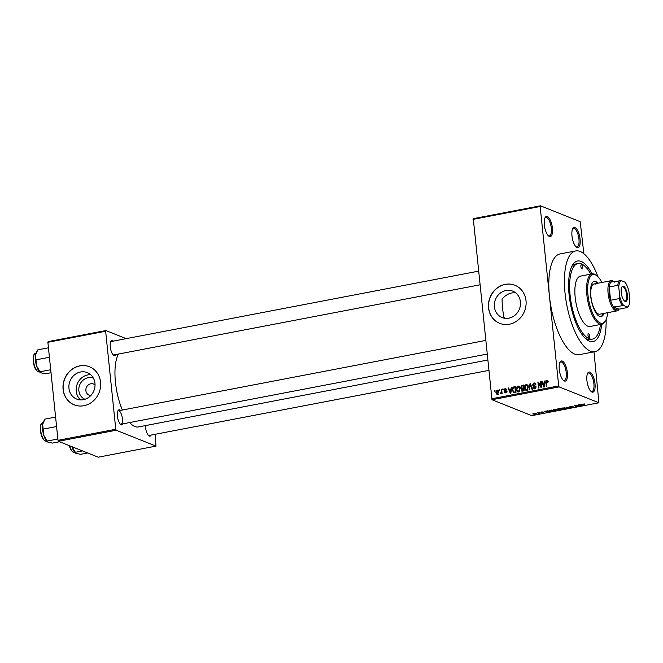 <?xml version="1.0" encoding="UTF-8"?>
<svg xmlns="http://www.w3.org/2000/svg" width="663" height="663" viewBox="0 0 663 663"><rect width="100%" height="100%" fill="white"/><g stroke="black" fill="none" stroke-linecap="round" stroke-linejoin="round"><path stroke-width="0.99" d="M562.282 361.07A10.26 3.771 -100.8 0 1 567.354 372.656A10.26 3.771 -100.8 0 1 564.346 381.01A10.26 3.771 -100.8 0 1 563.616 380.57A10.26 3.771 -100.8 0 1 559.605 371.744A10.26 3.771 -100.8 0 1 560.078 362.064A10.26 3.771 -100.8 0 1 562.282 361.07M563.21 380.197A9.398 3.456 79.2 0 0 563.475 380.322A9.398 3.456 79.2 0 0 564.296 380.421A9.398 3.456 79.2 0 0 566.103 371.603A9.398 3.456 79.2 0 0 561.586 362.048A9.398 3.456 79.2 0 0 560.765 361.957A9.398 3.456 79.2 0 0 559.829 362.57M547.348 216.536A10.26 3.771 -100.8 0 1 552.42 228.122A10.26 3.771 -100.8 0 1 549.403 236.476A10.26 3.771 -100.8 0 1 548.682 236.036A10.26 3.771 -100.8 0 1 544.671 227.218A10.26 3.771 -100.8 0 1 545.143 217.53A10.26 3.771 -100.8 0 1 547.348 216.536M548.268 235.663A9.398 3.456 79.2 0 0 548.541 235.796A9.398 3.456 79.2 0 0 549.362 235.887A9.398 3.456 79.2 0 0 551.168 227.077A9.398 3.456 79.2 0 0 546.652 217.522A9.398 3.456 79.2 0 0 545.823 217.423A9.398 3.456 79.2 0 0 544.895 218.036M574.995 227.591A10.26 3.771 -100.8 0 1 580.075 239.177A10.26 3.771 -100.8 0 1 577.059 247.523A10.26 3.771 -100.8 0 1 576.338 247.092A10.26 3.771 -100.8 0 1 572.326 238.266A10.26 3.771 -100.8 0 1 572.791 228.586A10.26 3.771 -100.8 0 1 574.995 227.591M575.923 246.711A9.398 3.456 79.2 0 0 576.188 246.843A9.398 3.456 79.2 0 0 577.017 246.943A9.398 3.456 79.2 0 0 578.824 238.125A9.398 3.456 79.2 0 0 574.299 228.569A9.398 3.456 79.2 0 0 573.478 228.47A9.398 3.456 79.2 0 0 572.542 229.083M589.929 372.117A10.26 3.771 -100.8 0 1 595.009 383.703A10.26 3.771 -100.8 0 1 591.993 392.057A10.26 3.771 -100.8 0 1 591.272 391.618A10.26 3.771 -100.8 0 1 587.261 382.8A10.26 3.771 -100.8 0 1 587.725 373.12A10.26 3.771 -100.8 0 1 589.929 372.117M590.857 391.245A9.398 3.456 79.2 0 0 591.123 391.377A9.398 3.456 79.2 0 0 591.951 391.468A9.398 3.456 79.2 0 0 593.758 382.659A9.398 3.456 79.2 0 0 589.233 373.103A9.398 3.456 79.2 0 0 588.413 373.004A9.398 3.456 79.2 0 0 587.476 373.617M515.499 292.714L511.985 292.905C508.024 293.726 504.725 295.831 502.082 299.237A38.462 14.138 79.2 0 0 503.971 317.494L505.015 318.306M505.985 290.502A14.238 12.887 -68.2 0 0 494.482 303.157A14.238 12.887 -68.2 0 0 502.131 317.56A14.238 12.887 -68.2 0 0 508.844 318.182A14.238 12.887 -68.2 0 0 520.347 305.527A14.238 12.887 -68.2 0 0 512.698 291.123A14.238 12.887 -68.2 0 0 505.985 290.502M505.223 284.352A20.512 18.572 -68.2 0 0 488.656 302.577A20.512 18.572 -68.2 0 0 499.67 323.337A20.512 18.572 -68.2 0 0 509.341 324.224A20.512 18.572 -68.2 0 0 525.908 305.999A20.512 18.572 -68.2 0 0 514.894 285.239A20.512 18.572 -68.2 0 0 505.223 284.352M514.96 285.264A20.512 18.572 -68.2 0 0 505.355 284.402A20.512 18.572 -68.2 0 0 488.797 302.593A20.512 18.572 -68.2 0 0 499.736 323.362M123.02 423.831A7.691 2.826 -100.8 0 1 121.23 424.834A7.691 2.826 -100.8 0 1 120.691 424.511A7.691 2.826 -100.8 0 1 117.683 417.889A7.691 2.826 -100.8 0 1 118.031 410.629A7.691 2.826 -100.8 0 1 119.688 409.883A7.691 2.826 -100.8 0 1 120.442 410.397M120.276 424.113A6.837 2.511 79.2 0 0 120.368 424.154A6.837 2.511 79.2 0 0 120.964 424.221A6.837 2.511 79.2 0 0 122.282 417.814A6.837 2.511 79.2 0 0 118.992 410.861M151.139 435.069A7.691 2.826 -100.8 0 1 149.357 436.072A7.691 2.826 -100.8 0 1 148.81 435.748A7.691 2.826 -100.8 0 1 145.446 425.588M148.396 435.351A6.837 2.511 79.2 0 0 148.487 435.392A6.837 2.511 79.2 0 0 149.084 435.458L488.639 370.418M115.859 354.556A7.691 2.826 -100.8 0 1 114.069 355.559A7.691 2.826 -100.8 0 1 113.53 355.227A7.691 2.826 -100.8 0 1 110.522 348.614A7.691 2.826 -100.8 0 1 110.87 341.354A7.691 2.826 -100.8 0 1 112.528 340.608A7.691 2.826 -100.8 0 1 113.282 341.122M113.116 354.838A6.837 2.511 79.2 0 0 113.207 354.879A6.837 2.511 79.2 0 0 113.804 354.945L479.797 284.841M601.664 324.273A41.023 15.083 -100.8 0 1 589.399 341.18A41.023 15.083 -100.8 0 1 586.515 339.439A41.023 15.083 -100.8 0 1 570.47 304.143A41.023 15.083 -100.8 0 1 572.335 265.415A41.023 15.083 -100.8 0 1 581.161 261.437A41.023 15.083 -100.8 0 1 592.018 273.91M585.288 338.354A38.462 14.138 79.2 0 0 586.805 339.133A38.462 14.138 79.2 0 0 590.178 339.531L592.515 339.083A38.462 14.138 79.2 0 0 600.454 324.505M597.943 276.703A51.283 18.854 79.2 0 0 580.133 251.468A51.283 18.854 79.2 0 0 575.633 250.946A51.283 18.854 79.2 0 0 565.779 299.021A51.283 18.854 79.2 0 0 590.435 351.141A51.283 18.854 79.2 0 0 594.926 351.672A51.283 18.854 79.2 0 0 606.139 319.491M575.633 250.946L560.02 253.929A51.283 18.854 79.2 0 0 549.436 296.212A51.283 18.854 79.2 0 0 574.821 354.133A51.283 18.854 79.2 0 0 579.313 354.664L594.926 351.672M118.478 354.05A39.316 14.453 79.2 0 0 122.357 410.032M129.708 422.546A39.316 14.453 79.2 0 0 134.887 426.549A39.316 14.453 79.2 0 0 138.335 426.955L487.57 360.05M84.972 399.267A11.354 10.277 111.8 0 1 78.938 387.772A11.354 10.277 111.8 0 1 88.104 377.719A11.354 10.277 111.8 0 1 93.4 378.192M95.041 384.946A5.984 5.42 -68.2 0 0 93.582 384.043A5.984 5.42 -68.2 0 0 90.756 383.786A5.984 5.42 -68.2 0 0 85.925 389.098A5.984 5.42 -68.2 0 0 89.14 395.156A5.984 5.42 -68.2 0 0 90.823 395.504M80.53 372.001A14.238 12.887 -68.2 0 0 69.027 384.656A14.238 12.887 -68.2 0 0 76.676 399.06A14.238 12.887 -68.2 0 0 83.389 399.681A14.238 12.887 -68.2 0 0 94.892 387.026A14.238 12.887 -68.2 0 0 87.243 372.614A14.238 12.887 -68.2 0 0 80.53 372.001M90.632 374.703A14.238 12.887 -68.2 0 0 87.814 374.91A14.238 12.887 -68.2 0 0 76.775 385.418A14.238 12.887 -68.2 0 0 80.571 399.888M79.767 365.852A20.512 18.572 -68.2 0 0 63.2 384.076A20.512 18.572 -68.2 0 0 74.215 404.836A20.512 18.572 -68.2 0 0 83.886 405.723A20.512 18.572 -68.2 0 0 100.453 387.499A20.512 18.572 -68.2 0 0 89.439 366.738A20.512 18.572 -68.2 0 0 79.767 365.852M89.505 366.763A20.512 18.572 -68.2 0 0 79.9 365.901A20.512 18.572 -68.2 0 0 63.333 384.092A20.512 18.572 -68.2 0 0 74.281 404.861M499.256 390.532L499.67 389.604L499.753 390.441L499.256 390.532M501.385 391.518L501.162 389.322L501.659 389.231L502.09 393.457L501.526 392.877L500.515 393.607L501.385 391.518L501.916 391.725M502.662 389.877L502.579 389.048L503.076 388.957L503.159 389.786L502.662 389.877M506.126 388.932L505.049 388.501L506.399 389.629L505.082 389.106L504.477 389.894L506.515 391.452L505.521 392.877L504.245 391.891L505.446 392.272L506.035 391.634L503.988 390.093L505.049 388.501L505.67 388.535M505.91 389.794L505.082 389.106M504.642 390.25L505.927 390.573M505.521 392.877L504.891 392.836M504.734 391.717L506.159 392.562M506.532 391.593L504.526 391.021M510.966 389.214L511.214 387.399L511.737 387.3L510.825 393.399L510.303 393.499L508.115 387.988L508.637 387.888L509.242 389.546L511.422 389.396M518.739 386.794L519.32 386.562L517.969 386.023L519.494 386.662L520.19 388.559L518.582 391.99C517.181 391.874 516.444 390.996 516.361 389.372L516.643 387.184L517.969 386.023L518.781 386.09M518.582 391.99L517.786 391.916M526.894 385.236L527.483 385.004L526.132 384.457L527.657 385.104L528.353 387.001L526.745 390.424C525.345 390.308 524.607 389.43 524.524 387.805L524.806 385.626L526.132 384.457L526.936 384.532M526.745 390.424L525.941 390.358M547.737 380.852L546.842 380.496L547.663 380.753L548.11 382.103L547.621 382.269L546.892 381.175L546.403 381.722L546.826 386.504L546.329 386.595L545.922 382.65L546.842 380.496L547.663 380.753M548.492 381.739L546.892 381.175M491.573 398.786L558.71 385.924L559.133 386.885L491.996 399.748L473.283 218.666L540.42 205.803L580.208 221.707L583.838 253.722M558.71 385.924L540.163 206.5L473.034 219.362M544.464 382.8L544.713 380.976L545.235 380.877L544.323 386.985L543.801 387.084L541.613 381.573L542.135 381.474L542.74 383.131L544.92 382.982M541.025 386.43L540.544 381.78L541.041 381.681L541.646 387.499L541.116 387.598L538.538 383.338L539.019 387.996L538.522 388.095L537.925 382.278L538.455 382.178L541.555 386.645M535.513 386.156L534.403 385.709L535.878 387.051L534.635 388.916L532.961 387.465L534.544 388.236L535.165 386.562L533.45 386.189L532.555 384.954L533.93 382.965L534.776 383.023L535.779 384.615L533.955 383.653L533.052 384.847L533.516 385.543L535.116 385.874M535.919 384.25L533.955 383.653M534.37 388.352L534.618 388.916L533.848 388.858M535.356 388.75L534.005 388.203L535.372 388.568M535.853 386.836L534.345 386.33M528.991 389.919L529.952 383.811L530.433 383.711L532.505 389.247L531.991 389.347L530.292 384.432L529.513 389.819L528.991 389.919M522.568 391.153L521.052 389.952L521.466 388.626L520.637 387.333L521.98 385.336L523.513 385.037L524.118 390.855L521.806 391.12M521.988 388.833L521.367 388.593M513.767 392.728L512.325 390.184C512.018 388.551 512.549 387.449 513.9 386.885L515.35 386.604L515.955 392.421L513.56 392.67M498.186 390.474L497.068 390.026L498.684 391.949L497.523 394.41L495.916 392.529L497.068 390.026L497.664 390.076M497.523 394.41L496.927 394.361M494.573 391.427L494.49 390.598L494.988 390.507L495.07 391.336L494.573 391.427M491.996 399.748L531.784 415.651L598.921 402.789L593.982 351.854M535.563 413.132L536.392 413.173L535.563 413.132M538.969 412.477L539.798 412.519L538.969 412.477M547.605 410.828L548.972 411.955L548.45 412.054L544.505 411.416L547.605 410.828M557.434 409.618C558.213 409.867 557.981 410.157 556.754 410.488L553.274 409.933L556.133 409.394L557.865 409.949M553.564 409.734L553.63 410.364L553.274 409.933M565.597 408.06C566.368 408.3 566.144 408.59 564.917 408.922L561.437 408.367L564.296 407.828L566.028 408.391M561.727 408.168L561.793 408.806L561.437 408.367M573.57 406.883L572.807 407.413L570.603 407.413L572.666 406.908L569.426 407.032L570.288 406.46L572.733 406.46L569.923 406.933L573.735 407.016M570.503 406.419L569.923 406.933M572.509 407.306L573.047 406.784M581.095 404.405L582.47 405.541L578.003 405.002L581.095 404.405M559.133 386.885L598.921 402.789M584.153 403.9L585.023 404.074L583.109 404.273L584.973 405.06L582.876 404.513L584.153 403.9M582.827 404.074L582.876 404.513L583.208 403.982M576.934 405.209L579.793 406.054L575.277 405.797L576.669 406.651L574.307 405.706L578.824 405.963L576.934 405.209M566.335 407.231L570.652 407.803L566.882 407.289L567.661 408.375L567.138 408.474L566.335 407.231M557.508 408.988L559.904 408.466L562.265 409.411L558.76 409.734L557.343 409.17M549.536 410.496L549.602 411.143C548.798 410.903 549.03 410.621 550.29 410.306L551.74 410.032L554.102 410.977L551.881 411.375L549.163 410.803M541.414 411.988L543.179 411.98L541.223 412.328L543.842 412.287L543.212 412.701L540.743 412.187M543.842 412.287L543.196 412.552M542.947 412.601L543.362 412.212M537.552 412.751L539.765 413.339L538.141 413.613L538.696 413.264L537.552 412.751M538.422 413.43L538.654 412.9M533.433 413.521L535.712 413.613L535.215 414.226L532.961 414.143L533.433 413.521L532.961 414.143L532.911 413.662M535.712 413.613L535.198 414.077M58.427 441.293L58.004 440.323L115.776 429.259L116.199 430.229L58.427 441.293L98.215 457.197L155.987 446.124L155.084 434.306M115.776 429.259L105.641 331.243L47.877 342.307L48.126 341.619L105.898 330.547L126.177 338.652M58.004 440.323L47.877 342.307M116.199 430.229L155.987 446.124M105.898 330.547L105.641 331.243M485.548 340.459L118.395 410.795A6.837 2.511 79.2 0 0 117.79 411.151M111.832 341.586A6.837 2.511 79.2 0 0 111.235 341.511A6.837 2.511 79.2 0 0 110.63 341.876M540.42 205.803L540.163 206.5M590.808 274.142A38.462 14.138 79.2 0 0 581.418 263.924A38.462 14.138 79.2 0 0 578.045 263.534L575.708 263.982A38.462 14.138 79.2 0 0 571.597 266.882M580.084 405.018L581.923 405.499L581.832 404.621L581.948 405.64M581.608 404.314L581.708 405.275L580.1 405.176M581.426 404.347L581.484 404.911M567.031 407.472L567.138 408.474M564.636 408.814L565.091 408.151L562.779 408.06L562.299 408.706L564.636 408.814L565.067 407.911M562.763 407.911L562.299 408.706M561.495 409.394L559.216 409.618L561.462 409.088M560.508 409.005L558.039 409.237L560.475 408.698M558.13 408.814L558.039 409.237M556.472 410.372L556.928 409.717L554.616 409.626L554.135 410.273L556.472 410.372L556.903 409.477M554.6 409.469L554.135 410.273M553.332 410.961L551.525 410.24L549.718 410.787L551.691 411.242L553.298 410.654M548.342 411.043L548.45 412.054M548.21 411.69L546.602 411.599L548.425 411.914L548.11 410.728M547.928 410.762L547.986 411.333M548.334 411.035L548.425 411.914M534.983 414.126L535.215 413.704L533.442 414.043L534.983 414.126L535.19 413.472M533.657 413.48L533.442 414.043M545.185 381.167L544.713 380.976M542.268 381.83L541.613 381.573M543.917 383.595L542.74 383.131M544.074 385.294L544.364 383.512L542.98 383.778L543.958 386.438L544.074 385.294L544.547 385.476M544.812 383.686L544.364 383.512M544.381 386.604L543.958 386.438M541.074 381.987L540.544 381.78M539.35 383.662L538.538 383.338M538.704 382.592L537.925 382.278M534.66 383.744L535.273 383.504L533.93 382.965M533.516 385.543L535.571 386.222M533.558 387.706L532.961 387.465M535.895 387.333L535.381 387.126M534.801 386.728L533.897 385.493M533.135 385.186L532.555 384.954M530.557 384.051L529.952 383.811M530.781 384.631L530.292 384.432M526.662 390.441L526.223 389.745M525.063 388.021L524.524 387.805M525.311 385.825L524.806 385.626M527.433 390.234L526.082 389.695L526.671 389.745L527.856 387.084L526.207 385.137L525.021 387.731L525.369 388.999L527.491 390.076M528.37 387.291L527.856 387.084M528.138 385.725L526.207 385.137M522.601 391.145L522.427 390.648M521.665 390.192L521.052 389.952M522.817 389.164L521.988 387.872M521.209 387.557L520.637 387.333M523.671 388.576L521.632 388.037L523.032 388.601M522.892 390.3L524.035 390.971M523.546 390.267L523.372 388.535L521.922 388.866L521.541 389.761L524.077 390.482M523.894 388.742L523.372 388.535M521.541 389.761L523.853 390.905M523.298 387.855L523.09 385.816L521.524 386.189L521.135 387.233L522.32 388.037L523.828 388.062M523.621 386.023L523.09 385.816M518.499 392.007L518.06 391.311M516.9 389.587L516.361 389.372M517.148 387.391L516.643 387.184M519.27 391.792L517.919 391.253L518.507 391.311L519.693 388.651L518.043 386.703L516.858 389.289L517.206 390.565L519.328 391.634M520.215 388.858L519.693 388.651M519.974 387.291L518.043 386.703M515.11 387.449L513.9 386.885M514.322 392.72L513.982 392.098M512.855 390.391L512.325 390.184M515.027 392.513L515.855 392.537M515.391 391.833L514.927 387.374L512.872 388.634L512.822 390.093L513.792 392.024L515.913 392.04M515.458 387.59L514.927 387.374M515.681 392.471L514.505 391.999M511.695 387.59L511.214 387.399M508.77 388.253L508.115 387.988M510.419 390.01L509.242 389.546M510.576 391.709L510.866 389.927L509.482 390.192L510.46 392.852L510.576 391.709L511.049 391.899M511.314 390.109L510.866 389.927M510.883 393.018L510.46 392.852M505.993 390.789L504.833 390.333M504.966 392.173L504.245 391.891M506.515 391.833L506.035 391.634M505.513 391.228L503.988 390.093M503.109 389.264L502.579 389.048M501.692 389.529L501.162 389.322M502.057 393.084L501.526 392.877M501.41 393.3L500.598 392.968M501.452 393.176L500.963 392.977M502.007 392.645L501.385 392.397M499.703 389.91L499.173 389.703M497.664 394.377L497.441 393.897M496.463 392.745L495.916 392.529M498.46 394.311L497.109 393.772L498.186 392.048L497.117 390.631L496.413 392.388L498.162 394.071M498.709 392.256L498.186 392.048M498.833 391.203L497.117 390.631M495.021 390.814L494.49 390.598M581.501 264.761A2.138 0.787 79.2 0 0 581.318 264.736A2.138 0.787 79.2 0 0 580.904 266.741A2.138 0.787 79.2 0 0 581.932 268.913A2.138 0.787 79.2 0 0 582.122 268.938A2.138 0.787 79.2 0 0 582.528 266.932A2.138 0.787 79.2 0 0 581.501 264.761M588.628 333.704A2.138 0.787 79.2 0 0 588.446 333.68A2.138 0.787 79.2 0 0 588.031 335.685A2.138 0.787 79.2 0 0 589.059 337.857A2.138 0.787 79.2 0 0 589.25 337.873A2.138 0.787 79.2 0 0 589.656 335.876A2.138 0.787 79.2 0 0 588.628 333.704M598.217 283.167A17.951 6.597 79.2 0 0 595.971 281.468A17.951 6.597 79.2 0 0 594.396 281.286A17.951 6.597 79.2 0 0 590.948 298.118A17.951 6.597 79.2 0 0 599.576 316.359A17.951 6.597 79.2 0 0 601.15 316.541A17.951 6.597 79.2 0 0 604.001 313.384M597.438 283.316A17.951 6.597 79.2 0 0 595.192 281.618A17.951 6.597 79.2 0 0 594.015 281.394M601.896 282.463A24.788 9.108 79.2 0 0 597.023 275.874A24.788 9.108 79.2 0 0 595.283 274.822A24.788 9.108 79.2 0 0 587.99 295.01A24.788 9.108 79.2 0 0 600.264 323.005A24.788 9.108 79.2 0 0 605.592 320.594A24.788 9.108 79.2 0 0 607.681 312.679M605.592 320.594L605.079 321.497A25.642 9.423 -100.8 0 1 601.813 324.248A25.642 9.423 -100.8 0 1 599.567 323.983A25.642 9.423 -100.8 0 1 587.244 297.919A25.642 9.423 -100.8 0 1 592.167 273.877A25.642 9.423 -100.8 0 1 594.413 274.142A25.642 9.423 -100.8 0 1 596.219 275.228L597.023 275.874M592.167 273.877L580.457 276.123A25.642 9.423 79.2 0 0 575.534 300.165A25.642 9.423 79.2 0 0 587.857 326.229A25.642 9.423 79.2 0 0 590.103 326.486L601.813 324.248M578.045 263.534A38.462 14.138 79.2 0 0 570.652 299.593A38.462 14.138 79.2 0 0 589.142 338.685A38.462 14.138 79.2 0 0 592.515 339.083M619.076 309.132L619.018 309.231A15.382 5.652 -100.8 0 1 617.062 310.881L599.882 314.171A15.382 5.652 -100.8 0 1 598.54 314.013A15.382 5.652 -100.8 0 1 591.139 298.375A15.382 5.652 -100.8 0 1 594.098 283.955A15.382 5.652 -100.8 0 1 595.449 284.112M600.753 316.582A17.951 6.597 79.2 0 0 603.222 313.533M44.073 420.566L43.518 421.544A11.279 4.144 -100.8 0 0 42.656 424.395A11.279 4.144 79.2 0 0 42.631 429.632A11.279 4.144 79.2 0 0 43.791 435.351L42.656 424.395L44.968 419.115L55.601 417.085M56.504 425.82L55.957 426.674L43.534 429.052M55.957 426.674L56.678 427.527M57.872 439.005L47.239 441.044L43.791 435.351A11.279 4.144 79.2 0 0 47.421 441.898A11.279 4.144 79.2 0 0 47.521 441.981M59.521 441.732L52.377 443.099L47.421 441.898M48.208 442.378L47.239 441.044M627.38 295.06A7.774 2.859 -100.8 0 1 624.546 301.06A7.774 2.859 -100.8 0 1 621.248 292.607A7.774 2.859 -100.8 0 1 621.861 287.029A7.774 2.859 -100.8 0 1 624.994 287.634A7.774 2.859 -100.8 0 1 627.38 295.06M624.306 300.845A7.268 2.669 79.2 0 0 625.209 301.052A7.268 2.669 79.2 0 0 626.709 295.068A7.268 2.669 79.2 0 0 622.482 286.781A7.268 2.669 79.2 0 0 621.712 287.319M617.062 310.881A15.382 5.652 -100.8 0 1 608.095 293.344A15.382 5.652 -100.8 0 1 611.269 280.664A15.382 5.652 -100.8 0 1 613.706 281.477L613.789 281.543M614.51 282.123A14.528 5.337 79.2 0 0 610.963 282.09A14.528 5.337 79.2 0 0 609.206 286.955A14.528 5.337 79.2 0 0 609.214 293.336A14.528 5.337 79.2 0 0 610.573 300.248A14.528 5.337 79.2 0 0 613.54 307.002L618.935 309.165L627.521 307.516L627.48 307.044A13.674 5.031 79.2 0 0 628.632 305.792A13.674 5.031 79.2 0 0 629.85 300.48L628.897 291.223A13.674 5.031 79.2 0 0 624.902 282.123L621.148 280.623A13.674 5.031 79.2 0 0 618.778 287.187L619.731 296.436A13.674 5.031 79.2 0 0 623.726 305.535L627.48 307.044M623.726 305.535L613.54 307.002A14.528 5.337 79.2 0 0 618.935 309.165M618.778 287.187L617.792 285.314L609.206 286.955L610.573 300.248L619.159 298.607L619.731 296.436M610.963 282.09L621.148 280.623M617.792 285.314A14.528 5.337 -100.8 0 1 619.549 280.441M628.632 305.792L628.118 306.687A14.528 5.337 -100.8 0 1 627.521 307.516M622.126 305.361A14.528 5.337 -100.8 0 1 619.159 298.607M49.344 356.545L48.797 357.398L49.526 358.252M51.018 372.714L45.217 373.824L40.261 372.623A11.279 4.144 79.2 0 0 40.36 372.705M48.44 347.81L37.808 349.84L35.495 355.119A11.279 4.144 79.2 0 0 36.631 366.075L35.495 355.119A11.279 4.144 79.2 0 1 36.357 352.268L36.913 351.291M48.797 357.398L36.374 359.777M50.711 369.73L40.078 371.769L36.631 366.075A11.279 4.144 79.2 0 0 40.261 372.623M41.048 373.103L40.078 371.769M82.502 450.915L75.358 452.282L71.911 446.597M87.64 452.97L80.496 454.337L75.541 453.136A11.279 4.144 79.2 0 0 75.648 453.219M76.336 453.616L75.358 452.282M71.944 446.696A11.279 4.144 79.2 0 0 75.541 453.136M546.453 382.866L545.922 382.65M531.113 385.526L530.582 385.311M523.322 385.874L521.98 385.336M506.292 390.847L505.156 390.391M46.195 441.152C43.203 440.613 41.28 437.083 40.41 430.577C39.946 426.168 40.692 423.541 42.656 422.687A9.398 3.456 79.2 0 0 40.716 430.436A9.398 3.456 79.2 0 0 46.195 441.152L46.592 441.077M40.443 430.527A8.892 3.265 -100.8 0 1 41.305 423.988M44.462 440.447A8.892 3.265 -100.8 0 1 40.451 430.61M33.556 361.161A9.398 3.456 79.2 0 0 39.034 371.877C36.051 371.338 34.12 367.808 33.249 361.294C33.075 356.106 33.821 353.478 35.495 353.412A9.398 3.456 79.2 0 0 33.556 361.161M37.302 371.172A8.892 3.265 -100.8 0 1 33.291 361.335A8.892 3.265 -100.8 0 1 34.145 354.713M69.607 445.76A9.398 3.456 79.2 0 0 74.314 452.39L74.72 452.315M72.582 451.685A8.892 3.265 -100.8 0 1 69.275 445.627M565.464 408.425L565.423 407.994M557.301 409.991L557.26 409.56M534.983 386.454L536.334 386.993M521.955 390.466L523.306 391.004M505.471 389.131L506.814 389.67M504.717 390.292L506.06 390.83M505.09 392.256L506.441 392.794M505.794 391.303L507.145 391.841M486.957 354.117L120.964 424.221M111.235 341.511L478.388 271.184M611.269 280.664L594.098 283.955M74.314 452.39L72.632 451.926L71.297 450.467L69.234 445.611"/></g></svg>
